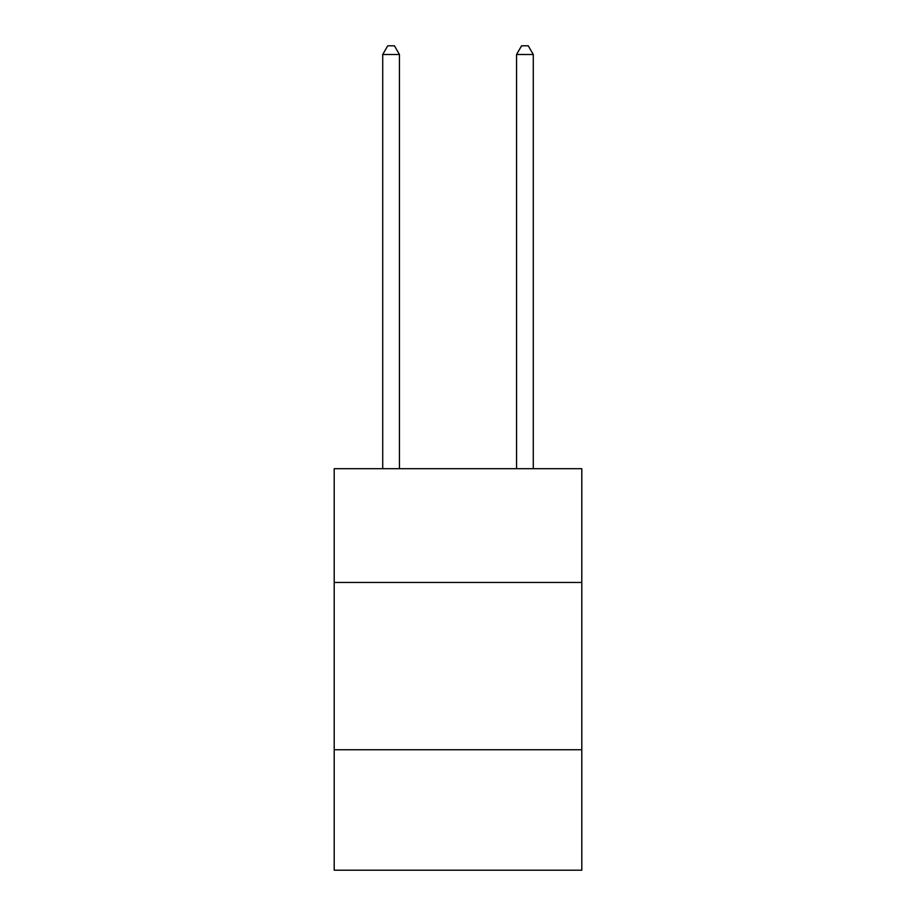 <?xml version="1.0" encoding="UTF-8"?>
<svg xmlns="http://www.w3.org/2000/svg" width="916" height="916" viewBox="0 0 916 916"><rect width="100%" height="100%" fill="white"/><g stroke="black" fill="none" stroke-linecap="round" stroke-linejoin="round"><path stroke-width="1.37" d="M581.797 582.462L581.797 468.706L334.203 468.706L334.203 582.462L581.797 582.462L581.797 870.2L334.203 870.2L334.203 582.462M581.797 749.757L334.203 749.757M399.445 468.706L399.445 54.502L382.716 54.502L382.716 468.706M382.716 54.502L387.743 45.8L394.43 45.8L399.445 54.502M533.284 468.706L533.284 54.502L516.555 54.502L516.555 468.706M516.555 54.502L521.57 45.8L528.257 45.8L533.284 54.502"/></g></svg>
